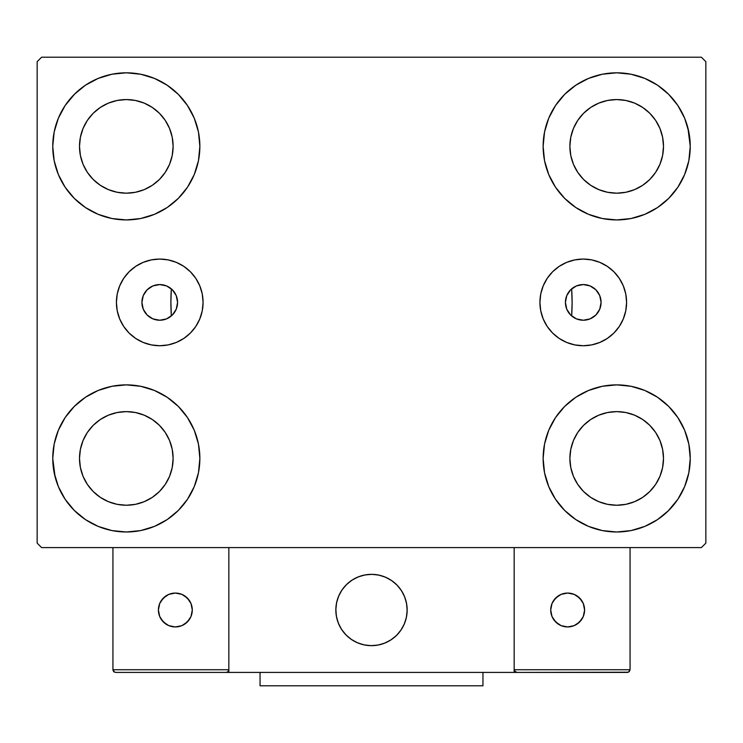 <?xml version="1.0" encoding="UTF-8"?>
<svg xmlns="http://www.w3.org/2000/svg" width="743" height="743" viewBox="0 0 743 743"><rect width="100%" height="100%" fill="white"/><g stroke="black" fill="none" stroke-linecap="round" stroke-linejoin="round"><path stroke-width="1.11" d="M565.423 302.401A17.832 17.832 0 0 1 583.255 284.569A17.832 17.832 0 0 1 601.087 302.401L599.731 309.227L595.867 315.013L590.081 318.877L583.255 320.233L576.429 318.877L570.643 315.013L566.779 309.227L565.423 302.401L566.779 295.575L570.643 289.789L576.429 285.925L583.255 284.569L590.081 285.925L595.867 289.789L599.731 295.575L601.087 302.42A17.832 17.832 0 0 1 583.255 320.233A17.832 17.832 0 0 1 565.423 302.401M141.913 302.401A17.832 17.832 0 0 1 159.745 284.569A17.832 17.832 0 0 1 177.577 302.401L176.221 295.575L172.357 289.789L166.571 285.925L159.745 284.569L152.919 285.925L147.133 289.789L143.269 295.575L141.913 302.401L143.269 309.227L147.133 315.013L152.919 318.877L159.745 320.233L166.571 318.877L172.357 315.013L176.221 309.227L177.577 302.401A17.832 17.832 0 0 1 159.745 320.233A17.832 17.832 0 0 1 141.913 302.401L141.913 302.382M539.92 302.401A43.335 43.335 0 0 1 583.255 259.066A43.335 43.335 0 0 1 626.59 302.401L625.755 310.853L623.284 318.979L619.281 326.474L613.894 333.04L607.328 338.427L599.833 342.43L591.707 344.901L583.255 345.736L574.803 344.901L566.677 342.43L559.182 338.427L552.616 333.04L547.229 326.474L543.226 318.979L540.755 310.853L539.92 302.401L540.755 293.949L543.226 285.823L547.229 278.328L552.616 271.762L559.182 266.375L566.677 262.372L574.803 259.901L583.255 259.066L591.707 259.901L599.833 262.372L607.328 266.375L613.894 271.762L619.281 278.328L623.284 285.823L625.755 293.949L626.59 302.401A43.335 43.335 0 0 1 583.255 345.736A43.335 43.335 0 0 1 539.92 302.401M116.41 302.401A43.335 43.335 0 0 1 159.745 259.066A43.335 43.335 0 0 1 203.08 302.401L202.245 310.853L199.774 318.979L195.771 326.474L190.384 333.04L183.818 338.427L176.323 342.43L168.197 344.901L159.745 345.736L151.293 344.901L143.167 342.43L135.672 338.427L129.106 333.04L123.719 326.474L119.716 318.979L117.245 310.853L116.41 302.401L117.245 293.949L119.716 285.823L123.719 278.328L129.106 271.762L135.672 266.375L143.167 262.372L151.293 259.901L159.745 259.066L168.197 259.901L176.323 262.372L183.818 266.375L190.384 271.762L195.771 278.328L199.774 285.823L202.245 293.949L203.08 302.401A43.335 43.335 0 0 1 159.745 345.736A43.335 43.335 0 0 1 116.41 302.401M571.181 315.524L571.655 315.942L572.11 302.577L571.655 288.86A200.61 200.61 0 0 1 572.11 302.401A200.61 200.61 0 0 0 571.655 288.86A200.61 200.61 0 0 1 571.655 315.942L571.655 315.942A200.61 200.61 0 0 0 571.655 288.86L571.181 289.278M55.093 476.857L52.753 458.431A73.557 73.557 0 0 1 126.31 384.874A73.557 73.557 0 0 1 199.867 458.431L198.455 472.78L194.267 486.581L187.468 499.296L178.32 510.441L167.175 519.589L154.46 526.388L140.659 530.576L126.31 531.988L111.961 530.576L98.16 526.388L85.445 519.589L74.3 510.441L65.152 499.296L58.353 486.581L54.165 472.78L52.753 458.431L54.165 444.082L58.353 430.281L65.152 417.566L74.3 406.421L85.445 397.273L98.16 390.474L111.961 386.286L126.31 384.874L140.659 386.286L154.46 390.474L167.175 397.273L178.32 406.421L187.468 417.566L194.267 430.281L198.455 444.082L199.867 458.431A73.557 73.557 0 0 1 126.31 531.988A73.557 73.557 0 0 1 52.753 458.431L54.165 444.082M687.907 127.945L690.247 146.371A73.557 73.557 0 0 1 616.69 219.928A73.557 73.557 0 0 1 543.133 146.371A73.557 73.557 0 0 1 616.69 72.814A73.557 73.557 0 0 1 690.247 146.371L688.835 160.72L684.647 174.521L677.848 187.236L668.7 198.381L657.555 207.529L644.84 214.328L631.039 218.516L616.69 219.928L602.341 218.516L588.54 214.328L575.825 207.529L564.68 198.381L555.532 187.236L548.733 174.521L544.545 160.72L543.133 146.371L544.545 132.022L548.733 118.221L555.532 105.506L564.68 94.361L575.825 85.213L588.54 78.414L602.341 74.226L616.69 72.814L631.039 74.226L644.84 78.414L657.555 85.213L668.7 94.361L677.848 105.506L684.647 118.221L688.835 132.022L690.247 146.371L688.835 160.72M688.835 444.082L690.247 458.431A73.557 73.557 0 0 1 616.69 531.988A73.557 73.557 0 0 1 543.133 458.431A73.557 73.557 0 0 1 616.69 384.874A73.557 73.557 0 0 1 690.247 458.431L688.835 472.78L684.647 486.581L677.848 499.296L668.7 510.441L657.555 519.589L644.84 526.388L631.039 530.576L616.69 531.988L602.341 530.576L588.54 526.388L575.825 519.589L564.68 510.441L555.532 499.296L548.733 486.581L544.545 472.78L543.133 458.431L544.545 444.082L548.733 430.281L555.532 417.566L564.68 406.421L575.825 397.273L588.54 390.474L602.341 386.286L616.69 384.874L631.039 386.286L644.84 390.474L657.555 397.273L668.7 406.421L677.848 417.566L684.647 430.281L688.835 444.082L690.247 458.431L688.835 472.78M54.165 160.72L52.753 146.371A73.557 73.557 0 0 1 126.31 72.814A73.557 73.557 0 0 1 199.867 146.371L198.455 160.72L194.267 174.521L187.468 187.236L178.32 198.381L167.175 207.529L154.46 214.328L140.659 218.516L126.31 219.928L111.961 218.516L98.16 214.328L85.445 207.529L74.3 198.381L65.152 187.236L58.353 174.521L54.165 160.72L52.753 146.371L54.165 132.022L58.353 118.221L65.152 105.506L74.3 94.361L85.445 85.213L98.16 78.414L111.961 74.226L126.31 72.814L140.659 74.226L154.46 78.414L167.175 85.213L178.32 94.361L187.468 105.506L194.267 118.221L198.455 132.022L199.867 146.371A73.557 73.557 0 0 1 126.31 219.928A73.557 73.557 0 0 1 52.753 146.371L54.165 132.022M170.89 302.401A200.61 200.61 0 0 1 171.345 288.86A200.61 200.61 0 0 0 171.345 315.942A200.61 200.61 0 0 1 171.345 288.86L170.89 302.225L171.345 315.942L171.819 315.524M87.386 172.376L93.209 179.472L87.386 172.376L83.067 164.287L80.402 155.501L79.501 146.371A46.809 46.809 0 0 1 126.31 99.562A46.809 46.809 0 0 1 173.119 146.371A46.809 46.809 0 0 1 126.31 193.18A46.809 46.809 0 0 1 79.501 146.371L80.402 137.241L83.067 128.455L80.402 137.241M577.766 484.436L583.589 491.532L577.766 484.436L573.447 476.347L570.782 467.561L569.881 458.431A46.809 46.809 0 0 1 616.69 411.622A46.809 46.809 0 0 1 663.499 458.431A46.809 46.809 0 0 1 616.69 505.24A46.809 46.809 0 0 1 569.881 458.431L570.782 449.301L573.447 440.515L570.782 449.301M577.766 172.376L583.589 179.472L577.766 172.376L573.447 164.287L570.782 155.501L569.881 146.371A46.809 46.809 0 0 1 616.69 99.562A46.809 46.809 0 0 1 663.499 146.371A46.809 46.809 0 0 1 616.69 193.18A46.809 46.809 0 0 1 569.881 146.371L570.782 137.241L573.447 128.455L570.782 137.241M87.386 484.436L93.209 491.532L87.386 484.436L83.067 476.347L80.402 467.561L79.501 458.431A46.809 46.809 0 0 1 126.31 411.622A46.809 46.809 0 0 1 173.119 458.431A46.809 46.809 0 0 1 126.31 505.24A46.809 46.809 0 0 1 79.501 458.431L80.402 449.301L83.067 440.515L80.402 449.301M701.392 57.211L41.608 57.211L37.15 61.669L37.15 543.133L41.608 547.591L701.392 547.591L705.85 543.133L705.85 61.669L701.392 57.211L41.608 57.211L37.15 61.669L37.15 543.133L41.608 547.591L701.392 547.591L705.85 543.133L705.85 61.669L701.392 57.211M74.3 406.421L85.445 397.273M178.32 510.441L167.175 519.589L157.182 525.199M564.68 94.361L575.825 85.213L585.818 79.603M668.7 198.381L657.555 207.529M657.555 397.273L668.7 406.421M85.445 207.529L74.3 198.381M569.686 290.829L568.739 292.045M567.55 293.949L566.918 295.24M566.092 297.562L565.804 298.742M565.804 306.06L566.092 307.24M566.918 309.562L567.55 310.853M568.739 312.757L569.686 313.973M173.314 313.973L174.261 312.757M175.45 310.853L176.082 309.562M176.908 307.24L177.196 306.06M177.196 298.742L176.908 297.562M176.082 295.24L175.45 293.949M174.261 292.045L173.314 290.829M171.819 289.278L170.825 288.433M65.152 105.506L75.071 93.59M167.175 85.213L178.32 94.361M93.209 179.472L100.305 185.295L93.209 179.472M108.394 189.614L117.18 192.279L108.394 189.614L100.305 185.295M152.315 185.295L159.411 179.472L165.234 172.376L159.411 179.472L152.315 185.295L144.226 189.614L135.44 192.279L126.31 193.18L117.18 192.279M169.553 164.287L172.218 155.501L169.553 164.287L165.234 172.376M165.234 120.366L159.411 113.27L152.315 107.447L159.411 113.27L165.234 120.366L169.553 128.455L172.218 137.241L173.119 146.371L172.218 155.501M144.226 103.128L135.44 100.463L144.226 103.128L152.315 107.447M100.305 107.447L93.209 113.27L87.386 120.366L93.209 113.27L100.305 107.447L108.394 103.128L117.18 100.463L126.31 99.562L135.44 100.463M677.848 499.296L667.929 511.212M575.825 519.589L564.68 510.441M583.589 491.532L590.685 497.355L583.589 491.532M598.774 501.674L607.56 504.339L598.774 501.674L590.685 497.355M642.695 497.355L649.791 491.532L655.614 484.436L649.791 491.532L642.695 497.355L634.606 501.674L625.82 504.339L616.69 505.24L607.56 504.339M659.933 476.347L662.598 467.561L659.933 476.347L655.614 484.436M655.614 432.426L649.791 425.33L642.695 419.507L649.791 425.33L655.614 432.426L659.933 440.515L662.598 449.301L663.499 458.431L662.598 467.561M634.606 415.188L625.82 412.523L634.606 415.188L642.695 419.507M590.685 419.507L583.589 425.33L577.766 432.426L583.589 425.33L590.685 419.507L598.774 415.188L607.56 412.523L616.69 411.622L625.82 412.523M677.848 105.506L670.325 96.033M583.589 179.472L590.685 185.295L583.589 179.472M598.774 189.614L607.56 192.279L598.774 189.614L590.685 185.295M642.695 185.295L649.791 179.472L655.614 172.376L649.791 179.472L642.695 185.295L634.606 189.614L625.82 192.279L616.69 193.18L607.56 192.279M659.933 164.287L662.598 155.501L659.933 164.287L655.614 172.376M655.614 120.366L649.791 113.27L642.695 107.447L649.791 113.27L655.614 120.366L659.933 128.455L662.598 137.241L663.499 146.371L662.598 155.501M634.606 103.128L625.82 100.463L634.606 103.128L642.695 107.447M590.685 107.447L583.589 113.27L577.766 120.366L583.589 113.27L590.685 107.447L598.774 103.128L607.56 100.463L616.69 99.562L625.82 100.463M65.152 499.296L72.675 508.769M93.209 491.532L100.305 497.355L93.209 491.532M108.394 501.674L117.18 504.339L108.394 501.674L100.305 497.355M152.315 497.355L159.411 491.532L165.234 484.436L159.411 491.532L152.315 497.355L144.226 501.674L135.44 504.339L126.31 505.24L117.18 504.339M169.553 476.347L172.218 467.561L169.553 476.347L165.234 484.436M165.234 432.426L159.411 425.33L152.315 419.507L159.411 425.33L165.234 432.426L169.553 440.515L172.218 449.301L173.119 458.431L172.218 467.561M144.226 415.188L135.44 412.523L144.226 415.188L152.315 419.507M100.305 419.507L93.209 425.33L87.386 432.426L93.209 425.33L100.305 419.507L108.394 415.188L117.18 412.523L126.31 411.622L135.44 412.523M85.445 85.213L83.457 86.587M74.3 94.361L72.675 96.033M83.067 128.455L87.386 120.366M657.555 519.589L659.543 518.215M668.7 510.441L670.325 508.769M573.447 440.515L577.766 432.426M668.7 94.361L667.929 93.59M548.733 118.221L547.034 122.734M677.848 187.236L679.204 185.128M573.447 128.455L577.766 120.366M65.152 417.566L63.796 419.674M74.3 510.441L75.071 511.212M194.267 486.581L195.966 482.068M83.067 440.515L87.386 432.426M151.293 259.901L159.745 259.066M176.323 262.372L183.818 266.375M168.197 344.901L159.745 345.736M151.293 344.901L149.696 344.548M574.803 344.901L583.255 345.736M591.707 344.901L593.304 344.548M591.707 259.901L583.255 259.066M566.677 262.372L559.182 266.375M547.229 278.328L546.458 279.517M171.345 288.86A200.61 200.61 0 0 0 171.345 315.942L170.825 316.369M167.621 318.394L166.878 318.747M162.596 320.001L161.51 320.149M157.832 320.131L156.81 319.992M152.538 318.71L151.702 318.32M148.572 316.295L147.699 315.552M144.801 312.134L144.476 311.614M142.823 308.029L142.48 306.868M142.48 297.934L142.823 296.773M144.476 293.188L144.801 292.668M147.699 289.25L148.572 288.507M151.702 286.482L152.538 286.092M156.81 284.81L157.832 284.671M161.51 284.653L162.596 284.801M166.878 286.055L167.621 286.408M572.175 316.369L571.655 315.942A200.61 200.61 0 0 0 571.655 288.86L572.175 288.433M575.379 286.408L576.122 286.055M580.404 284.801L581.49 284.653M585.168 284.671L586.19 284.81M590.462 286.092L591.298 286.482M594.428 288.507L595.301 289.25M598.199 292.668L598.524 293.188M600.177 296.773L600.52 297.934M600.52 306.868L600.177 308.029M598.524 311.614L598.199 312.134M595.301 315.552L594.428 316.295M591.298 318.32L590.462 318.71M586.19 319.992L585.168 320.131M581.49 320.149L580.404 320.001M576.122 318.747L575.379 318.394M335.836 610.003A35.664 35.664 0 0 1 371.5 574.339A35.664 35.664 0 0 1 407.164 610.003L406.477 603.047L404.452 596.35L401.155 590.193L396.716 584.787L391.31 580.348L385.153 577.051L378.456 575.026L371.5 574.339L364.544 575.026L357.847 577.051L351.69 580.348L346.284 584.787L341.845 590.193L338.548 596.35L336.523 603.047L335.836 610.003L336.523 616.959L338.548 623.656L341.845 629.813L346.284 635.219L351.69 639.658L357.847 642.955L364.544 644.98L371.5 645.667L378.456 644.98L385.153 642.955L391.31 639.658L396.716 635.219L401.155 629.813L404.452 623.656L406.477 616.959L407.164 610.003A35.664 35.664 0 0 1 371.5 645.667A35.664 35.664 0 0 1 335.836 610.003M630.064 669.74L514.156 669.74L514.156 547.591L514.156 669.74L630.064 669.74L629.284 671.635L630.064 669.74L630.064 547.591L630.064 669.74L628.411 672.211L514.156 672.415L514.156 547.591L514.156 672.415L228.844 672.415L228.844 547.591L514.156 547.591L228.844 547.591L228.844 672.415L115.611 672.415L226.169 672.415L228.064 671.635L228.844 669.74L112.936 669.74L112.936 547.591L112.936 669.74L113.716 671.635L115.611 672.415L113.716 671.635L114.589 672.211L112.936 669.74L113.14 670.762M514.156 669.74L514.936 671.635L514.36 670.762L516.831 672.415L226.169 672.415L228.064 671.635L226.169 672.415L228.064 671.635L228.844 669.74L112.936 669.74M335.966 613.04L336.43 616.514M337.238 619.913L338.381 623.228M339.83 626.405L341.594 629.432M343.647 632.274L345.959 634.894M354.281 641.237L357.429 642.779M367.553 645.444L371.045 645.667M374.537 645.537L378.011 645.073M381.41 644.265L384.725 643.122M387.911 641.673L390.929 639.909M393.771 637.856L396.39 635.544L393.771 637.856M398.777 632.98L400.895 630.194M402.734 627.222L404.276 624.074M406.941 613.95L407.164 610.458M407.034 606.966L406.57 603.492M405.762 600.093L404.619 596.778M403.17 593.601L401.406 590.574M399.353 587.732L397.041 585.112M388.719 578.769L385.571 577.227M375.447 574.562L371.955 574.339M368.463 574.469L364.989 574.933M361.59 575.741L358.275 576.884M355.089 578.333L352.071 580.097M349.229 582.15L346.609 584.462M344.223 587.026L342.105 589.812M340.266 592.784L338.724 595.932M336.059 606.056L335.836 609.548M365.445 574.859A35.664 35.664 0 0 1 406.644 603.948A35.664 35.664 0 0 1 377.555 645.147A35.664 35.664 0 0 1 336.356 616.058A35.664 35.664 0 0 1 365.445 574.859L358.702 576.717L352.451 579.846L346.935 584.147L342.365 589.431L338.91 595.514L336.709 602.146L335.845 609.084L336.356 616.058L338.214 622.801L341.343 629.052L345.644 634.568L350.928 639.138L357.011 642.593L363.643 644.794L370.581 645.658L377.555 645.147L384.298 643.289L390.549 640.16L396.065 635.859L400.635 630.575L404.09 624.491L406.291 617.86L407.155 610.922L406.644 603.948L404.786 597.205L401.657 590.954L397.356 585.438L392.072 580.868L385.988 577.413L379.357 575.212L372.419 574.348L365.445 574.859M514.156 547.591L630.064 547.591L514.156 547.591M516.831 672.415L514.936 671.635L516.831 672.415L627.389 672.415L629.284 671.635M514.936 671.635L515.809 672.211M228.64 670.762L228.064 671.635M584.592 610.003A16.94 16.94 0 0 1 567.652 626.943A16.94 16.94 0 0 1 550.712 610.003A16.94 16.94 0 0 1 567.652 593.063A16.94 16.94 0 0 1 584.592 610.003L583.301 603.52L579.633 598.022L574.135 594.354L567.652 593.063L561.169 594.354L555.671 598.022L552.003 603.52L550.712 610.003L552.003 616.486L555.671 621.984L561.169 625.652L567.652 626.943L574.135 625.652L579.633 621.984L583.301 616.486L584.592 610.003M553.563 619.411L558.244 624.092M577.06 624.092L581.741 619.411M581.741 600.595L577.06 595.914M558.244 595.914L553.563 600.595M175.348 593.063A16.94 16.94 0 0 1 192.288 610.003A16.94 16.94 0 0 1 175.348 626.943A16.94 16.94 0 0 1 158.408 610.003A16.94 16.94 0 0 1 175.348 593.063L168.865 594.354L163.367 598.022L159.699 603.52L158.408 610.003L159.699 616.486L163.367 621.984L168.865 625.652L175.348 626.943L181.831 625.652L187.329 621.984L190.997 616.486L192.288 610.003L190.997 603.52L187.329 598.022L181.831 594.354L175.348 593.063M184.756 624.092L189.437 619.411M189.437 600.595L184.756 595.914M165.94 595.914L161.259 600.595M161.259 619.411L165.94 624.092M482.95 672.415L482.95 685.789L260.05 685.789L260.05 672.415L260.05 685.789L482.95 685.789L482.95 672.415"/></g></svg>
